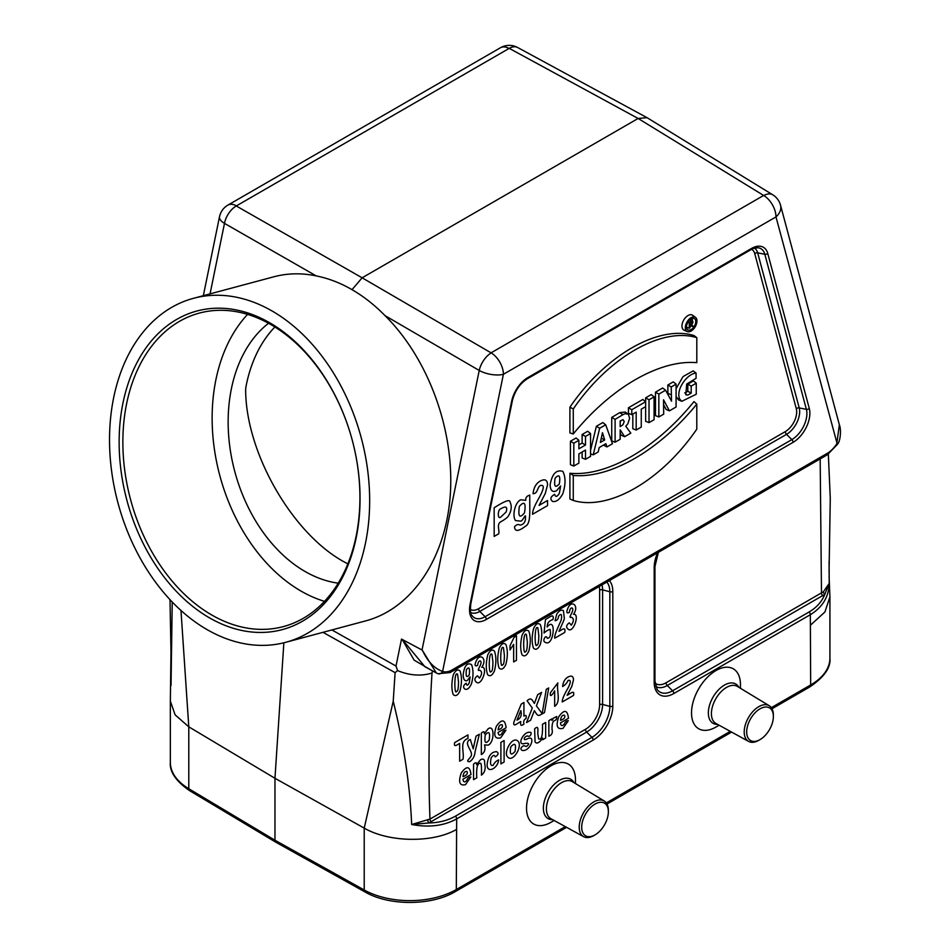 <?xml version="1.0" encoding="UTF-8"?>
<svg xmlns="http://www.w3.org/2000/svg" width="950" height="950" viewBox="0 0 950 950"><rect width="100%" height="100%" fill="white"/><g stroke="black" fill="none" stroke-linecap="round" stroke-linejoin="round"><path stroke-width="1.43" d="M624.649 436.703L630.812 433.141L625.812 426.289L627.891 423.688L629.624 418.309L628.472 414.378L625.29 412.027L619.756 412.621L611.729 417.406L611.729 440.883L615.101 442.201L620.172 439.28L620.172 429.816L624.649 436.703L621.383 435.314L620.172 433.461M590.567 433.521L585.497 436.454L585.497 445.016L578.871 448.839L578.871 440.277L573.812 443.199L573.812 466.046L578.871 463.125L578.871 453.886L585.497 450.062L585.497 459.301L590.567 456.38L590.567 433.521L587.729 431.264L582.124 434.506L582.124 443.068L578.871 444.944M582.124 452.01L582.124 457.983L585.497 459.301M578.871 440.277L576.044 438.009L570.439 441.251L570.439 464.728L573.812 466.046M569.905 407.182C605.316 355.264 658.552 324.662 693.987 335.552L696.813 337.654L696.789 362.674C659.466 359.361 610.636 387.98 573.278 433.984L569.905 432.903L569.905 407.182L573.278 408.963C608.546 357.354 661.521 326.895 696.813 337.654M603.476 445.087L606.931 446.928L612.477 443.721L605.696 424.793L602.787 422.572L596.374 426.277L590.567 450.205M654.075 396.863L649.016 399.772L649.016 422.619L654.075 419.71L654.075 396.863L651.249 394.594L645.644 397.824L645.656 406.647L641.262 409.189L641.262 427.108L636.191 430.029L632.819 428.711L632.819 414.069M636.191 430.029L636.191 412.122L631.797 414.651L628.425 413.333L628.425 407.776L642.829 399.463L645.656 401.719L631.797 409.723L628.425 407.776M696.255 383.183L691.196 386.104L691.196 393.169L687.836 395.046L685.793 394.749L686.707 384.037L696.065 378.314L696.065 373.065C686.696 373.777 675.117 390.723 679.951 399.451L681.779 401.316L696.255 394.238L696.255 383.183L693.417 380.926L687.824 384.156L687.824 391.281L684.736 392.92M676.079 396.483L678.502 399.867L681.779 401.316M696.065 373.065L693.227 370.868L683.062 376.568L676.079 388.645M645.644 406.659L645.644 421.301L649.016 422.619M569.905 473.242L569.893 498.976L573.266 500.46C608.558 511.219 661.533 480.759 696.789 429.139L696.789 404.13L693.963 401.624C656.545 447.984 607.299 476.841 569.905 473.242L573.278 475.439L573.266 500.46M695.495 317.359L692.597 315.246A8.609 4.976 120 0 0 683.739 320.043A8.609 4.976 120 0 0 684.012 330.125L687.289 331.574A8.229 4.75 120 0 0 691.137 331.039A8.229 4.75 120 0 0 696.445 324.021A8.229 4.75 120 0 0 695.495 317.359A8.229 4.75 120 0 0 687.028 321.943A8.229 4.75 120 0 0 687.289 331.574M676.079 384.156L671.222 386.959L671.519 401.137L665.582 390.213L658.849 394.108L658.849 416.955L663.694 414.152L663.528 399.808L669.418 410.851L676.079 407.004L676.079 384.156L673.253 381.888L667.85 385.011L667.898 394.381M663.587 404.676L666.14 409.474L669.418 410.851M665.582 390.213L662.649 388.016L655.476 392.16L655.476 415.637L658.849 416.955M347.866 563.837C294.548 537.534 245.646 454.159 245.646 389.548L245.801 387.671A140.351 99.251 75 0 1 274.906 326.99M180.975 610.47L188.789 726.797L188.789 788.726L274.966 840.239L364.218 889.996L364.218 828.079L393.229 701.183L395.105 672.648L397.599 670.605L396.008 666.057L331.894 629.945M285.689 642.319L365.999 620.801C412.561 608.285 446.381 557.234 450.383 493.371C454.338 429.495 428.141 358.281 385.011 315.626C374.716 305.104 363.731 296.447 352.022 289.667C340.433 282.946 328.498 278.362 316.219 275.904C301.625 272.876 287.494 273.161 273.826 276.794L193.503 298.312A178.078 125.923 75 0 1 272.187 311.054A178.078 125.923 75 0 1 369.467 491.352A178.078 125.923 75 0 1 285.689 642.319A178.078 125.923 75 0 1 117.966 502.906A178.078 125.923 75 0 1 193.503 298.312M396.008 666.057L401.517 639.089L422.026 650.002L479.228 370.464L385.011 315.626M236.408 206.055L362.128 277.804L352.022 289.667M646.712 117.491L517.631 47.5A17.539 10.165 118.5 0 0 509.046 48.474L236.467 205.853A17.539 10.438 119.8 0 0 224.485 223.381L210.057 293.871M647.033 117.669L638.127 118.465L362.128 277.804L491.209 352.925A17.539 9.809 120.2 0 0 479.228 370.464A17.539 7.161 11.6 0 0 503.405 374.288L442.605 671.401A22.004 12.706 120 0 0 451.179 670.462L450.086 672.576L437.986 673.728A4.382 3.562 -69.7 0 0 442.605 671.401C434.423 668.622 427.666 661.533 422.322 650.144L422.322 650.144M719.126 725.23L715.991 727.035A34.604 19.974 -60 0 1 691.529 712.916A34.604 19.974 -60 0 1 715.991 670.534A34.604 19.974 -60 0 1 740.454 684.665L740.454 688.287M771.317 707.667L810.671 684.95L810.326 614.709L673.811 693.524A27.764 16.031 -60 0 1 654.182 682.183L654.182 567.589A27.764 16.031 -60 0 1 657.637 552.758M609.354 580.628A27.764 16.031 -60 0 1 612.809 591.482L612.809 706.076A27.764 16.031 -60 0 1 593.168 740.074L456.665 818.9L456.309 889.533L565.286 826.619M554.123 820.491L551 822.296A34.604 19.974 -60 0 1 526.526 808.177A34.604 19.974 -60 0 1 551 765.795A34.604 19.974 -60 0 1 575.462 779.926L575.462 783.536M450.205 672.505L827.367 454.765L828.21 452.794A22.004 12.706 120 0 0 836.784 443.828L839.349 424.733M456.309 829.576C432.286 843.232 388.645 842.365 364.218 828.115L274.966 778.288L283.86 642.794M275.892 842.258L274.966 840.239L274.966 778.288L188.789 726.833L175.132 714.863L170.347 701.1L170.976 651.854L170.002 599.64M810.671 624.993L824.932 611.978L829.92 596.849L829.089 576.151M829.077 561.367L829.231 583.419C828.875 596.802 822.569 607.228 810.326 614.709A2.636 1.52 60 0 0 809.103 611.978C816.632 607.549 821.869 601.683 824.826 594.356L667.28 685.508L672.588 690.793L809.103 611.978M601.92 584.915A22.562 13.027 -60 0 1 602.597 589.831L602.597 704.425A22.562 13.027 -60 0 1 586.649 732.058L428.866 822.961C438.947 822.759 447.806 820.491 455.43 816.169A2.636 1.52 60 0 1 456.665 818.9C443.935 825.883 428.925 827.747 411.659 824.493C410.056 785.721 403.916 744.622 393.229 701.183M172.223 602.003L171.036 685.484M829.231 583.419L824.826 594.356A2.636 1.615 -127.6 0 1 823.401 591.767L829.231 583.419M427.856 820.135A2.636 1.401 67.1 0 0 428.866 822.961L411.659 824.493L429.982 819.078L585.426 729.339A20.093 11.602 120 0 0 599.628 704.734L599.628 590.128A20.093 11.602 120 0 0 599.224 586.482M691.196 386.104L687.824 384.156M691.196 393.169L687.824 391.281M649.016 399.772L645.644 397.824M631.797 414.651L631.797 409.723M604.663 439.957L600.376 442.427L602.478 432.678L604.663 439.957L601.303 438.116M605.696 424.793L599.676 428.26L596.374 426.277M599.676 428.26L593.216 454.836L590.567 453.874M593.216 454.836L598.191 451.974L599.212 447.557L605.886 443.697L606.931 446.928M696.789 404.13C659.443 450.122 610.613 478.741 573.278 475.439M695.744 321.599A6.519 3.764 120 0 0 694.177 318.499A6.519 3.764 120 0 0 687.871 322.371A6.519 3.764 120 0 0 687.669 329.781A6.519 3.764 120 0 0 691.125 329.579A6.519 3.764 120 0 0 695.744 321.599M692.301 320.898A6.139 3.551 120 0 0 692.372 319.96A6.139 3.551 120 0 0 692.134 318.476M686.624 328.023A6.139 3.551 120 0 0 687.693 327.655M573.278 433.984L573.278 408.963M585.497 436.454L582.124 434.506M585.497 445.016L582.124 443.068M573.812 443.199L570.439 441.251M620.172 421.028L620.172 426.645L622.939 424.781L624.245 421.468L622.951 419.651L620.172 421.028M628.188 414.141L624.993 413.689L622.879 414.723L619.756 412.621M622.879 414.723L615.101 419.354L611.729 417.406M615.101 419.354L615.101 442.201M620.172 422.144L620.789 420.636M658.849 394.108L655.476 392.16M671.222 386.959L667.85 385.011M671.222 394.856L667.85 393.229M690.033 324.758L690.033 322.537L691.018 321.967A1.366 0.784 -60 0 1 691.018 324.188L690.033 324.758M689.225 328.249L689.225 322.466L691.505 321.159A2.031 1.176 -60 0 1 692.574 321.088A2.031 1.176 -60 0 1 692.764 322.869A2.031 1.176 -60 0 1 691.291 324.567L693.025 326.052L692.229 326.515L690.033 324.853L690.033 327.786L689.225 328.249L686.518 327.192M689.225 322.466L688.18 321.872M692.229 326.515L690.033 325.565M827.498 454.682L837.354 444.434L775.984 216.909A17.539 12.409 -15 0 0 780.532 205.212A17.539 17.539 0 0 0 772.754 194.797A17.539 10.082 121.5 0 0 763.8 195.558L638.127 118.465L509.414 48.45M402.337 639.516L424.887 666.686M436.347 672.968L437.986 673.728A4.382 3.562 -69.7 0 1 437.594 673.55L436.323 672.956L422.216 650.097M431.371 670.249L414.129 660.131L402.218 639.504M397.599 670.605C409.711 675.569 421.183 676.376 432.012 673.016C428.866 723.009 428.189 771.697 429.982 819.078A2.636 1.52 60 0 0 431.217 821.797M655.037 683.086A20.093 11.602 120 0 0 666.057 682.777L823.401 591.767M760.036 708.819A18.858 10.889 -60 0 1 773.371 716.514A18.858 10.889 -60 0 1 760.036 739.611A18.858 10.889 -60 0 1 746.688 731.916A18.858 10.889 -60 0 1 760.036 708.819M760.036 739.611L758.789 740.335A20.615 11.899 -60 0 1 748.612 741.428A20.615 11.899 -60 0 1 745.287 724.945A20.615 11.899 -60 0 1 758.789 706.669A20.615 11.899 -60 0 1 769.227 705.719A20.615 11.899 -60 0 1 773.371 715.077L773.371 716.514M595.033 804.08A18.858 10.889 -60 0 1 608.368 811.775A18.858 10.889 -60 0 1 595.033 834.872A18.858 10.889 -60 0 1 581.697 827.177A18.858 10.889 -60 0 1 595.033 804.08M595.033 834.872L593.798 835.584A20.615 11.899 -60 0 1 583.621 836.677A20.615 11.899 -60 0 1 580.296 820.206A20.615 11.899 -60 0 1 593.798 801.931A20.615 11.899 -60 0 1 604.224 800.981A20.615 11.899 -60 0 1 608.368 810.338L608.368 811.775M269.776 322.822A164.92 116.612 75 0 1 356.214 537.641A164.92 116.612 75 0 1 209.416 617.809A164.92 116.612 75 0 1 122.978 402.99A164.92 116.612 75 0 1 269.776 322.822M268.553 323.261A140.351 99.251 -105 0 0 230.826 391.685A140.351 99.251 -105 0 0 304.974 571.437A140.351 99.251 -105 0 0 338.188 583.181M247.582 314.391A162.284 114.748 -105 0 0 216.172 459.741A162.284 114.748 -105 0 0 300.972 591.054A162.284 114.748 -105 0 0 324.473 601.35M211.696 614.971A162.284 114.748 -105 0 0 283.397 626.584A162.284 114.748 -105 0 0 352.236 440.135A162.284 114.748 -105 0 0 199.393 313.084A162.284 114.748 -105 0 0 123.037 450.656A162.284 114.748 -105 0 0 211.696 614.971M763.847 195.344L490.853 352.961M457.591 674.251C455.941 672.683 455.026 675.877 454.836 683.869C454.967 690.662 455.572 693.168 456.677 691.363C457.864 691.434 458.482 688.227 458.506 681.744L457.591 674.251M453.328 674.785C455.549 670.178 457.781 668.895 460.026 670.949C461.949 676.436 461.949 683.05 460.014 690.816C457.817 695.483 455.549 696.718 453.197 694.509C451.392 689.261 451.44 682.682 453.328 674.785M462.994 776.649C466.557 775.438 467.923 773.739 467.067 771.578C464.883 771.079 463.517 772.766 462.994 776.649M463.03 759.24L459.646 761.199L459.646 743.351C456.867 745.038 453.483 747.769 454.67 742.579L467.982 734.896L467.982 738.53C459.135 741.285 464.467 752.222 463.03 759.24M469.264 674.832C470.036 668.028 469.098 666.283 466.438 669.619C465.595 676.554 466.545 678.288 469.264 674.832M466.83 780.294C467.578 778.193 468.908 777.088 470.808 776.993L465.524 784.653C459.598 786.066 458.161 782.194 461.213 773.062C466.688 765.498 469.941 765.997 470.974 774.559L462.935 779.202C463.41 782.361 464.716 782.729 466.83 780.294M464.787 689.035C462.828 687.242 463.291 685.294 466.165 683.216C466.711 685.947 467.756 685.805 469.288 682.777L470.084 676.816L467.412 680.402C464.823 681.601 463.41 679.761 463.137 674.88C464.407 665.641 467.21 662.233 471.556 664.632C473.504 669.869 473.48 676.234 471.497 683.739C469.348 688.358 467.115 690.127 464.787 689.035M471.509 754.395C471.438 749.502 463.339 742.615 470.309 739.48L473.207 748.849L476.033 736.167L479.358 734.243L475.071 751.699C474.786 755.986 473.005 759.299 469.763 761.674C464.206 761.627 471.509 758.183 471.509 754.395M476.259 682.017C474.086 680.105 474.489 678.039 477.47 675.806L479.56 678.146C482.22 674.049 482.256 671.413 479.667 670.213C475.309 671.781 482.944 663.741 480.593 661.129C479.18 660.404 478.171 661.829 477.553 665.404C475.048 666.556 474.454 665.475 475.76 662.174C479.322 651.724 488.003 658.599 481.745 667.256C488.573 666.283 481.353 687.182 476.259 682.017M484.631 763.598C485.878 768.788 484.809 772.623 481.412 775.129C481.686 767.457 481.389 763.515 480.546 763.278C477.446 762.838 476.188 767.683 476.781 777.801L473.563 779.653L473.563 764.097C475.796 762.149 476.781 762.339 476.556 764.655L480.546 759.715C483.598 758.278 484.963 759.584 484.631 763.598M485.272 734.896C484.191 742.71 485.486 744.432 489.155 740.097C490.331 732.426 489.048 730.693 485.272 734.896M491.993 654.384C490.354 652.816 489.44 656.023 489.25 664.002C489.369 670.795 489.986 673.301 491.091 671.496C492.278 671.567 492.884 668.373 492.919 661.877L491.993 654.384M481.329 754.597L481.329 733.115C483.55 731.168 484.548 731.357 484.322 733.673L488.098 728.852C494.796 723.769 494.499 742.876 488.074 745.133L484.536 744.907C485.676 749.419 484.607 752.649 481.329 754.597M487.742 654.918C489.963 650.311 492.195 649.028 494.439 651.082C496.363 656.569 496.351 663.195 494.428 670.949C492.219 675.616 489.951 676.851 487.611 674.643C485.806 669.394 485.854 662.815 487.742 654.918M496.589 751.676C498.952 752.958 498.524 754.692 495.294 756.889C494.428 754.68 493.062 755.001 491.186 757.874C489.891 763.61 490.544 766.104 493.145 765.344C494.428 762.684 496.256 760.879 498.619 759.917C498.073 768.384 486.424 774.404 487.172 764.038C488.276 755.891 491.411 751.771 496.589 751.676M500.864 508.749C505.97 505.756 507.728 506.837 506.124 511.991L501.149 516.717C497.396 520.849 497.432 509.212 500.864 508.749M498.121 729.861C501.695 728.65 503.049 726.964 502.206 724.791C500.009 724.292 498.655 725.99 498.121 729.861M504.106 762.031L500.899 763.883L500.899 742.389L504.106 740.537L504.106 762.031M503.464 647.758C501.826 646.19 500.911 649.396 500.721 657.376C500.84 664.181 501.457 666.674 502.55 664.869C503.749 664.953 504.355 661.746 504.391 655.262L503.464 647.758M498.691 533.817C499.854 529.708 495.888 523.972 501.624 521.301C505.792 518.866 508.131 516.931 508.642 515.494C511.563 510.566 512.014 506.029 509.984 501.873C509.841 499.142 504.569 501.101 494.166 507.763L494.166 536.418L498.691 533.817M501.956 733.507C502.716 731.405 504.034 730.312 505.934 730.206L500.662 737.865C494.724 739.278 493.287 735.407 496.351 726.275C501.814 718.711 505.067 719.209 506.113 727.771L498.061 732.426C498.548 735.585 499.843 735.941 501.956 733.507M499.213 648.304C501.434 643.684 503.666 642.402 505.911 644.468C507.834 649.943 507.822 656.569 505.899 664.323C503.69 669.002 501.422 670.225 499.082 668.016C497.277 662.768 497.313 656.201 499.213 648.304M510.803 746.831C509.485 754.419 510.886 755.974 515.019 751.486C516.337 743.921 514.936 742.377 510.803 746.831M516.479 635.835L516.479 660.286L513.653 661.924L513.653 644.326L509.996 649.978L509.996 645.739L514.188 637.165L516.479 635.835M507.442 756.651C503.417 752.519 512.038 736.416 517.418 740.727C523.842 745.014 512.537 763.99 507.442 756.651M519.377 506.374C524.412 500.686 526.11 502.859 524.483 512.905C519.638 518.759 517.928 516.586 519.377 506.374M516.978 720.148C520.731 718.39 522.013 715.196 520.826 710.588L516.978 720.148M514.532 526.692C514.769 531.798 518.486 531.584 525.694 526.051C531.157 523.426 529.518 509.259 529.768 495.116C526.834 495.936 525.504 497.669 525.766 500.341L520.814 499.807C515.375 501.814 511.801 515.161 515.482 520.576L520.648 521.134C522.916 521.491 526.074 511.611 525.492 518.011C525.457 522.12 523.628 524.507 520.006 525.136C518.391 523.961 516.574 524.471 514.532 526.692M523.937 724.078C521.134 726.287 520.101 725.444 520.826 721.549C517.916 722.76 512.549 728.211 513.974 721.893L521.241 704.057L523.937 702.501L523.937 716.134C525.92 714.709 526.609 715.516 526.015 718.556C523.961 719.601 523.26 721.442 523.937 724.078M526.407 634.517C524.756 632.949 523.842 636.156 523.664 644.136C523.783 650.94 524.4 653.434 525.492 651.629C526.692 651.7 527.298 648.506 527.321 642.022L526.407 634.517M522.144 635.051C524.364 630.444 526.597 629.161 528.841 631.216C530.765 636.702 530.765 643.328 528.841 651.082C526.633 655.761 524.364 656.984 522.013 654.776C520.208 649.527 520.256 642.948 522.144 635.051M522.441 750.5C520.03 749.289 520.469 747.65 523.783 745.596L526.371 746.557C532.819 741.487 523.141 743.838 522.441 743.803C517.762 742.864 524.269 731.369 529.815 732.319C532.808 731.666 530.207 737.96 527.713 735.929C524.008 736.119 522.393 741.653 527.298 738.874C536.227 734.362 530.694 751.45 522.441 750.5M537.878 627.891C536.227 626.323 535.313 629.529 535.123 637.509C535.254 644.314 535.859 646.807 536.964 645.002C538.151 645.086 538.769 641.879 538.793 635.396L537.878 627.891M539.054 505.412L545.288 493.454L547.544 484.809C547.39 479.976 545.027 478.681 540.467 480.926C536.227 483.182 533.746 487.445 533.045 493.691C537.938 493.727 537.273 486.982 540.36 485.533C544.683 484.464 544.172 488.716 538.816 498.287C534.482 505.839 532.392 511.171 532.546 514.259L547.544 505.602L547.544 500.496L539.054 505.412M533.615 628.437C535.836 623.818 538.068 622.535 540.312 624.601C542.236 630.087 542.236 636.702 540.301 644.456C538.104 649.135 535.824 650.37 533.484 648.149C531.679 642.901 531.727 636.334 533.615 628.437M530.611 720.231L526.549 722.57L532.273 708.047L527.084 700.768C531.525 696.576 532.594 700.946 534.399 703.451L537.688 694.652L541.607 692.384L536.406 705.826L542.117 713.581C537.427 718.01 536.334 713.153 534.339 710.648L530.611 720.231M545.668 738.031L542.688 739.753C542.984 737.295 542.403 737.509 540.942 740.394C538.294 743.268 536.334 743.767 535.064 741.891L534.624 728.84C539.161 724.613 537.617 730.906 537.842 734.136L538.662 738.863C541.559 740.335 542.83 735.49 542.462 724.316L545.668 722.463L545.668 738.031M544.492 712.583L542.117 713.949L546.274 689.332L548.684 687.931L544.492 712.583M545.229 642.295C541.678 641.345 546.119 633.424 547.224 638.293C550.086 638.341 551.048 635.384 550.097 629.434C548.566 629.601 546.535 630.8 544.029 633.044L545.478 619.519C548.934 617.88 554.634 612.334 552.959 619.578C549.088 620.647 547.153 623.141 547.188 627.047C556.736 614.923 554.04 647.674 545.229 642.295M559.372 483.823C555.251 488.419 553.826 486.554 555.097 478.23C559.122 473.789 560.548 475.653 559.372 483.823M552.057 729.529C552.876 732.842 551.808 735.062 548.851 736.191L548.851 720.623L551.831 718.901C551.665 721.109 552.128 720.896 553.209 718.259L556.712 716.514C556.771 723.722 551.772 716.264 552.057 729.529M557.864 682.919C556.249 690.413 561.403 701.812 554.658 706.349L554.658 690.816C552.686 694.569 549.361 698.297 550.513 692.597L557.864 682.919M552.603 501.398C556.118 502.229 559.503 499.712 562.756 493.858C565.749 484.654 565.773 477.161 562.839 471.378C556.261 469.395 552.009 473.955 550.097 485.058C550.501 490.746 552.663 492.634 556.569 490.723L560.607 485.984L559.419 493.157C557.08 497.016 555.501 497.396 554.669 494.273C550.442 496.85 549.753 499.225 552.603 501.398M559.051 631.37C562.352 629.256 566.022 626.525 564.68 632.462L554.753 638.186C553.969 635.324 559.028 625.254 561.248 619.958C562.139 614.139 561.224 612.928 558.517 616.324C558.398 618.866 557.246 620.35 555.085 620.754L556.664 614.306C559.075 610.601 561.331 609.389 563.421 610.672L564.312 618.129C564.68 619.602 558.921 630.764 559.051 631.37M560.512 720.349C564.074 719.126 565.44 717.44 564.585 715.279C562.4 714.78 561.034 716.466 560.512 720.349M564.347 723.995C565.096 721.893 566.426 720.789 568.326 720.694L563.041 728.353C557.116 729.754 555.679 725.895 558.731 716.763C564.205 709.199 567.459 709.697 568.492 718.259L560.452 722.903C560.928 726.061 562.222 726.429 564.347 723.995M567.126 695.317C570.143 693.832 574.952 689.237 573.503 695.459L562.246 701.955C562.139 699.639 563.706 695.637 566.96 689.973C570.974 682.801 571.354 679.606 568.112 680.414C566.96 683.002 565.131 685.045 562.626 686.529C563.16 681.839 565.013 678.644 568.195 676.946C571.615 675.272 573.384 676.234 573.503 679.867L571.817 686.351L567.126 695.317M568.017 629.043C565.844 627.131 566.247 625.064 569.228 622.832L571.318 625.171C573.978 621.074 574.002 618.438 571.425 617.239C567.067 618.806 574.702 610.767 572.351 608.154C570.938 607.43 569.917 608.855 569.311 612.429C566.806 613.581 566.212 612.501 567.518 609.199C571.081 598.749 579.761 605.625 573.503 614.282C580.331 613.308 573.111 634.208 568.017 629.043M470.298 609.366A16.102 9.298 120 0 0 478.574 608.701L785.306 431.609A16.102 9.298 120 0 0 796.302 408.714L754.751 253.65A16.102 9.298 120 0 0 751.581 249.328M432.452 670.842L432.012 673.016M395.105 672.648L322.988 632.32M316.219 275.904L224.485 223.381A17.539 7.161 11.6 0 1 219.498 216.778L203.348 295.676M606.326 802.928L730.289 731.357M451.179 670.462L828.21 452.794M763.8 195.558A17.539 10.129 -120 0 1 775.984 216.909L503.405 374.288A17.539 10.129 60 0 0 491.209 352.925M767.754 253.472L809.305 408.548A23.774 13.728 -60 0 1 793.06 442.356L486.329 619.447A23.774 13.728 -60 0 1 470.084 604.39L511.634 401.339A23.774 13.728 -60 0 1 527.879 377.577L751.509 248.461A23.774 13.728 -60 0 1 767.754 253.472A2.636 1.864 165 0 1 764.833 254.268A21.304 12.302 120 0 0 757.839 247.76C754.086 248.152 751.806 248.793 750.963 249.66L527.333 378.777A2.636 1.52 60 0 0 527.879 377.577M822.712 595.769A2.636 1.52 -120 0 1 821.489 593.038L820.171 458.909M772.006 708.759L809.768 686.957A4.382 2.529 60 0 0 810.671 684.95A65.704 37.929 0 0 0 829.92 658.124L829.92 597.194M275.904 842.27L365.121 892.014A4.382 2.482 119.1 0 1 364.218 889.996A65.704 37.929 0 0 0 456.309 889.533A4.382 2.529 60 0 1 455.406 891.539L566.604 827.343M170.347 762.375A65.704 37.929 0 0 0 188.789 788.726A4.382 2.577 120.9 0 0 189.691 790.721C175.916 781.173 169.468 771.721 170.347 762.375L170.347 701.432M754.466 248.14A18.573 10.723 -60 0 1 757.672 252.854L764.833 254.268L806.384 409.331L799.223 407.93A18.573 10.723 -60 0 1 786.541 434.34L791.837 439.624A21.304 12.302 120 0 0 806.384 409.331A2.636 1.864 165 0 0 809.305 408.548M754.751 253.65A2.636 1.864 165 0 1 757.672 252.854L799.223 407.93A2.636 1.864 165 0 0 796.302 408.714M785.306 431.609A2.636 1.52 60 0 0 786.541 434.34L479.798 611.432L485.106 616.716L791.837 439.624A2.636 1.52 60 0 1 793.06 442.356M511.634 401.339A2.636 1.069 -168.4 0 0 512.359 400.793L470.808 603.844C470.096 610.957 470.511 614.864 472.067 615.576A21.304 12.302 120 0 0 485.106 616.716A2.636 1.52 60 0 1 486.329 619.447M478.574 608.701A2.636 1.52 60 0 0 479.798 611.432A18.573 10.723 -60 0 1 470.713 612.465M654.182 682.183A2.636 1.52 180 0 0 654.954 681.114L657.115 689.439A25.294 14.606 120 0 0 672.588 690.793A2.636 1.52 60 0 1 673.811 693.524M666.057 682.777A2.636 1.52 -120 0 0 667.28 685.508A22.562 13.027 -60 0 1 655.678 686.422M599.628 590.128A2.636 1.52 0 0 1 602.597 589.831L609.829 591.779A25.294 14.606 120 0 0 606.848 582.077M599.628 704.734A2.636 1.52 0 0 1 602.597 704.425L609.829 706.373L609.829 591.779A2.636 1.52 0 0 0 612.809 591.482M585.426 729.339A2.636 1.52 60 0 0 586.649 732.058L591.945 737.354A25.294 14.606 120 0 0 609.829 706.373A2.636 1.52 0 0 0 612.809 706.076M455.43 816.169L591.945 737.354A2.636 1.52 60 0 1 593.168 740.074M658.362 552.33L654.954 566.521A2.636 1.52 180 0 1 654.182 567.589M751.509 248.461A2.636 1.52 60 0 1 750.963 249.66M470.808 603.844A2.636 1.069 -168.4 0 1 470.084 604.39M679.951 399.451L676.602 397.919M691.018 324.188L690.033 323.522M691.505 321.159L689.748 319.972M236.467 205.853A17.539 10.129 -120 0 0 227.905 205.105L500.496 47.726A17.539 10.129 60 0 1 509.046 48.474M769.227 705.719L737.378 686.422A21.411 12.362 120 0 0 726.548 687.396A21.411 12.362 120 0 0 712.524 706.384A21.411 12.362 120 0 0 715.979 723.496L748.612 741.428M717.547 724.363A22.693 13.098 -60 0 1 708.748 708.629A22.693 13.098 -60 0 1 724.411 685.116A22.693 13.098 -60 0 1 738.91 687.349M604.224 800.981L572.387 781.684A21.411 12.362 120 0 0 561.557 782.658A21.411 12.362 120 0 0 547.533 801.646A21.411 12.362 120 0 0 550.976 818.758L583.621 836.677M552.544 819.624A22.693 13.098 -60 0 1 543.756 803.878A22.693 13.098 -60 0 1 559.408 780.377A22.693 13.098 -60 0 1 573.919 782.61M839.456 425.113L780.532 205.212M654.954 681.114L654.954 566.521M512.359 400.793C514.852 390.961 519.852 383.622 527.333 378.777M275.844 842.234L189.691 790.721M365.121 892.014C389.334 906.086 431.597 905.884 455.406 891.539M607.003 804.021L731.607 732.082M809.768 686.957C824.244 677.101 830.965 667.494 829.92 658.124M692.574 321.088L690.341 319.461M517.631 47.5A17.539 17.539 0 0 0 500.496 47.726M227.905 205.105A17.539 17.539 0 0 0 219.498 216.778M772.754 194.797L647.092 117.705M436.311 672.956L424.793 666.639M837.354 444.434C840.845 440.931 841.13 428.486 839.467 425.173L839.467 425.173M829.053 572.506L830.276 498.429L828.341 454.088"/></g></svg>
